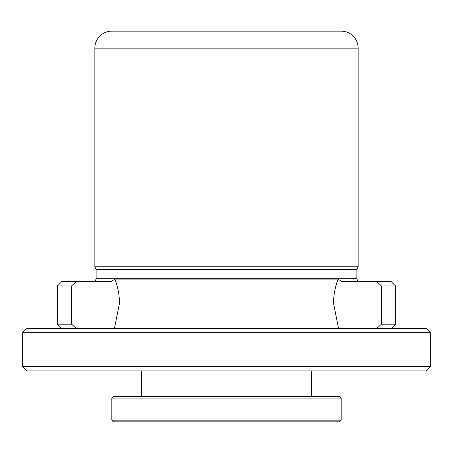 <?xml version="1.0" encoding="UTF-8"?>
<svg xmlns="http://www.w3.org/2000/svg" width="453" height="453" viewBox="0 0 453 453"><rect width="100%" height="100%" fill="white"/><g stroke="black" fill="none" stroke-linecap="round" stroke-linejoin="round"><path stroke-width="0.68" d="M341.166 31.144L111.834 31.144L341.166 31.144A16.988 16.988 0 0 1 358.153 48.131L358.153 266.76L356.879 269.495L356.879 278.312C357.06 280.356 358.193 281.489 360.277 281.709M111.834 31.144A16.988 16.988 0 0 0 94.847 48.131L94.847 266.76L358.153 266.76M339.467 421.856L113.533 421.856L111.834 420.158L341.166 420.158L339.467 421.856M111.834 398.074L113.533 396.375L339.467 396.375L341.166 398.074L111.834 398.074L111.834 420.158M341.166 398.074L341.166 420.158M141.562 370.894L141.562 396.375M311.438 370.894L311.438 396.375M76.195 281.709L61.721 281.709L57.474 285.956L71.546 285.956L76.195 281.709L111.019 281.709L114.858 279.122C117.899 286.902 119.433 294.96 119.462 303.284L114.467 328.425M338.533 328.425L333.538 303.284C333.572 294.931 335.107 286.879 338.142 279.122L114.858 279.122M395.526 285.956L395.526 324.178L381.454 324.178L376.805 328.425L381.454 324.178L381.454 285.956L395.526 285.956L391.279 281.709L341.981 281.709L338.142 279.122M61.721 328.425L57.474 324.178L71.546 324.178L76.195 328.425M26.897 328.425L426.103 328.425L430.35 332.672L22.65 332.672L26.897 328.425M356.879 278.312L96.121 278.312L96.121 269.495L356.879 269.495M377.723 282.542L381.296 285.815M22.65 366.647L26.897 370.894L426.103 370.894L430.35 366.647L22.65 366.647L22.65 332.672M430.35 366.647L430.35 332.672M96.121 269.495L94.847 266.76M72.48 285.101L75.742 282.123M71.546 285.956L71.546 324.178M376.805 281.709L381.454 285.956M358.153 48.131L94.847 48.131M96.121 278.312C95.94 280.356 94.807 281.489 92.723 281.709M57.474 285.956L57.474 324.178M391.279 328.425L395.526 324.178"/></g></svg>
